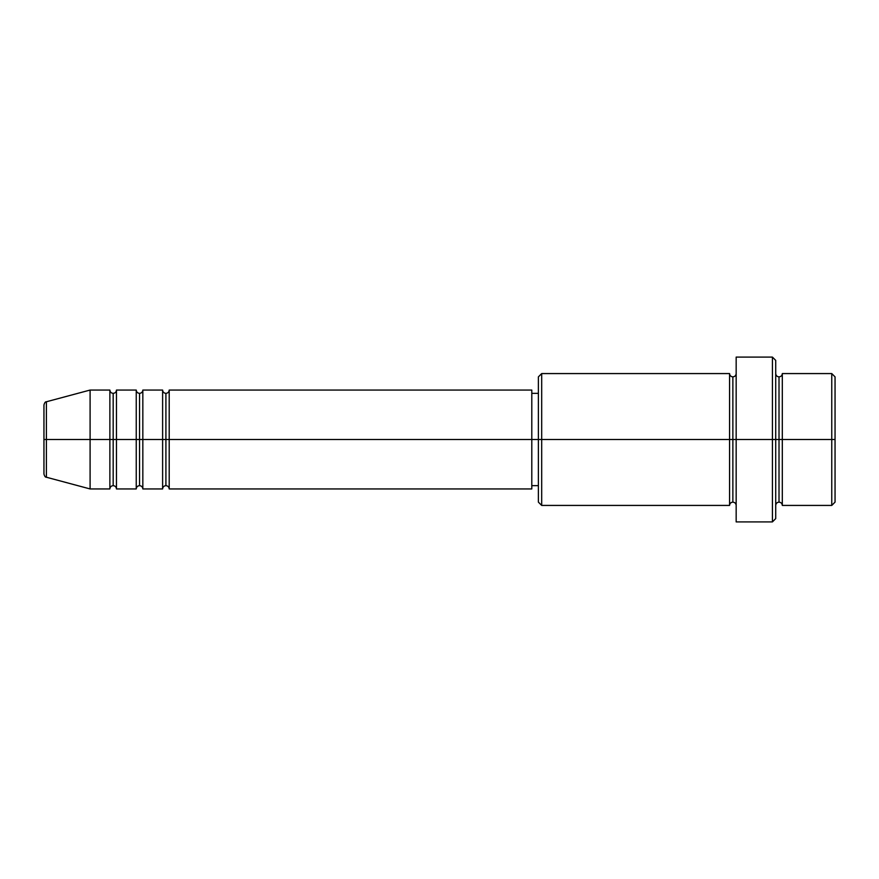 <?xml version="1.0" encoding="UTF-8"?>
<svg xmlns="http://www.w3.org/2000/svg" width="879" height="879" viewBox="0 0 879 879"><rect width="100%" height="100%" fill="white"/><g stroke="black" fill="none" stroke-linecap="round" stroke-linejoin="round"><path stroke-width="0.66" stroke-dasharray="4.39 3.3" d="M43.95 474.045L43.95 404.955L43.95 474.045M109.875 390.056L109.875 439.5L46.389 439.5L46.389 477.231L46.389 439.5L90.097 439.5L90.097 488.944L90.097 439.5L109.875 439.5L109.875 390.056L109.875 488.944M169.207 488.944L169.207 390.056L169.207 439.5L531.795 439.5L531.795 488.944L531.795 439.5L541.684 439.5L541.684 505.425L541.684 439.5L732.866 439.5L732.866 376.871L732.866 439.5L736.162 439.5L736.162 373.575L736.162 439.5L736.162 373.575L736.162 439.5L775.717 439.5L775.717 518.61L775.717 373.575L775.717 439.5L775.717 373.575L775.717 439.5L782.31 439.5L782.31 373.575L782.31 439.5L835.05 439.5L835.05 502.129L835.05 376.871L835.05 439.5L831.754 439.5L831.754 505.425L831.754 439.5L782.31 439.5L782.31 373.575M165.911 393.352L165.911 439.5L165.911 393.352M142.837 488.944L142.837 390.056L142.837 439.5L162.615 439.5L162.615 390.056L162.615 488.944M139.541 393.352L139.541 439.5L139.541 393.352M116.467 488.944L116.467 390.056L116.467 439.5L136.245 439.5L136.245 390.056L136.245 488.944M113.171 393.352L113.171 439.5L113.171 393.352M538.387 502.129L538.387 439.5L538.387 502.129M772.421 521.906L772.421 439.5L772.421 521.906M782.31 505.425L782.31 439.5L779.014 439.5L779.014 376.871L779.014 502.129L779.014 439.5L775.717 439.5L775.717 360.39L775.717 505.425L775.717 439.5L775.717 505.425L775.717 439.5L775.717 505.425L775.717 439.5L736.162 439.5L736.162 357.094L736.162 521.906L736.162 373.575L736.162 505.425L736.162 439.5L736.162 505.425L736.162 439.5L736.162 505.425L736.162 439.5L732.866 439.5L732.866 376.871L732.866 502.129L732.866 439.5L732.866 502.129L732.866 439.5L729.57 439.5L729.57 373.575L729.57 505.425M729.57 373.575L729.57 439.5L538.387 439.5L538.387 393.352L538.387 448.499L538.387 376.871L538.387 439.5L531.795 439.5L531.795 485.647L531.795 390.056L531.795 485.647L531.795 393.352L531.795 439.5L169.207 439.5L169.207 390.056M136.245 390.056L136.245 439.5L116.467 439.5L116.467 390.056M90.097 439.5L90.097 390.056L90.097 439.5M46.389 439.5L46.389 401.769L46.389 439.5M831.754 373.575L831.754 439.5L831.754 373.575M772.421 357.094L772.421 439.5L772.421 357.094M541.684 439.5L541.684 373.575L541.684 439.5M538.387 448.499L538.387 485.647L538.387 448.499M162.615 390.056L162.615 439.5L142.837 439.5L142.837 390.056M729.57 439.5L729.57 505.425L729.57 439.5M782.31 439.5L782.31 505.425L782.31 439.5M779.014 439.5L779.014 502.129L779.014 439.5M109.875 439.5L109.875 488.944L109.875 439.5M113.171 485.647L113.171 439.5L113.171 485.647M116.467 439.5L116.467 488.944L116.467 439.5M136.245 439.5L136.245 488.944L136.245 439.5M139.541 485.647L139.541 439.5L139.541 485.647M142.837 439.5L142.837 488.944L142.837 439.5M162.615 439.5L162.615 488.944L162.615 439.5M165.911 485.647L165.911 439.5L165.911 485.647M169.207 439.5L169.207 488.944L169.207 439.5"/><path stroke-width="1.32" d="M43.95 439.5L43.95 474.045L43.95 439.5L46.389 439.5L43.95 439.5L43.95 404.955L43.95 439.5M775.717 373.575C775.915 375.575 777.014 376.673 779.014 376.871C781.013 376.673 782.112 375.575 782.31 373.575L782.31 439.5L831.754 439.5L831.754 505.425L831.754 439.5L835.05 439.5L835.05 376.871L835.05 502.129L835.05 439.5L782.31 439.5L782.31 373.575L782.31 439.5L775.717 439.5L775.717 518.61L775.717 439.5L732.866 439.5L732.866 376.871L732.866 439.5L541.684 439.5L541.684 505.425L541.684 439.5L531.795 439.5L531.795 488.944L531.795 439.5L169.207 439.5L169.207 390.056L169.207 439.5L142.837 439.5L142.837 390.056L142.837 439.5L116.467 439.5L116.467 390.056L116.467 439.5L113.171 439.5L113.171 485.647C111.172 485.845 110.073 486.944 109.875 488.944L90.097 488.944L90.097 439.5L90.097 488.944L46.389 477.231L46.389 439.5L46.389 477.231C45.389 477.374 44.576 476.308 43.95 474.045M169.207 488.944C169.01 486.944 167.911 485.845 165.911 485.647C163.912 485.845 162.813 486.944 162.615 488.944L162.615 390.056L162.615 439.5L165.911 439.5L165.911 393.352L165.911 485.647L165.911 439.5L169.207 439.5L169.207 488.944L531.795 488.944M142.837 488.944C142.64 486.944 141.541 485.845 139.541 485.647C137.542 485.845 136.443 486.944 136.245 488.944L136.245 390.056L136.245 439.5L139.541 439.5L139.541 393.352L139.541 485.647L139.541 439.5L142.837 439.5L142.837 488.944L162.615 488.944M109.875 488.944L109.875 439.5L113.171 439.5L113.171 393.352L113.171 439.5L109.875 439.5L109.875 390.056L109.875 439.5L46.389 439.5L109.875 439.5L109.875 390.056L90.097 390.056L90.097 439.5L90.097 390.056L46.389 401.769L46.389 439.5L46.389 401.769C45.389 401.626 44.576 402.692 43.95 404.955M109.875 390.056C110.073 392.056 111.172 393.155 113.171 393.352C115.171 393.155 116.27 392.056 116.467 390.056L116.467 439.5L136.245 439.5L136.245 390.056C136.443 392.056 137.542 393.155 139.541 393.352C141.541 393.155 142.64 392.056 142.837 390.056L142.837 439.5L162.615 439.5L162.615 390.056C162.813 392.056 163.912 393.155 165.911 393.352C167.911 393.155 169.01 392.056 169.207 390.056L169.207 439.5L531.795 439.5L531.795 390.056L531.795 439.5L538.387 439.5L538.387 502.129L538.387 376.871L538.387 439.5L729.57 439.5L729.57 373.575L729.57 439.5L729.57 373.575L541.684 373.575L541.684 439.5L541.684 373.575L538.387 376.871M736.162 505.425C735.965 503.425 734.866 502.327 732.866 502.129C730.867 502.327 729.768 503.425 729.57 505.425L729.57 439.5L732.866 439.5L732.866 502.129L732.866 376.871L732.866 439.5L736.162 439.5L736.162 521.906L736.162 357.094L736.162 439.5L772.421 439.5L772.421 521.906L772.421 357.094L772.421 439.5L779.014 439.5L779.014 376.871L779.014 502.129L779.014 439.5L779.014 502.129L779.014 439.5L782.31 439.5L782.31 505.425L831.754 505.425L835.05 502.129M116.467 488.944C116.27 486.944 115.171 485.845 113.171 485.647L113.171 439.5L116.467 439.5L116.467 488.944L116.467 439.5L116.467 488.944L136.245 488.944M831.754 439.5L831.754 373.575L831.754 439.5M775.717 360.39L775.717 439.5L775.717 360.39L772.421 357.094L736.162 357.094M729.57 439.5L729.57 505.425L729.57 439.5M782.31 439.5L782.31 505.425L782.31 439.5M109.875 439.5L109.875 488.944L109.875 439.5M136.245 439.5L136.245 488.944L136.245 439.5M142.837 439.5L142.837 488.944L142.837 439.5M162.615 439.5L162.615 488.944L162.615 439.5M169.207 439.5L169.207 488.944L169.207 439.5M729.57 505.425L541.684 505.425L538.387 502.129M736.162 521.906L772.421 521.906L775.717 518.61M736.162 373.575C735.965 375.575 734.866 376.673 732.866 376.871C730.867 376.673 729.768 375.575 729.57 373.575M538.387 485.647L531.795 485.647M136.245 390.056L116.467 390.056M835.05 376.871L831.754 373.575L782.31 373.575M538.387 393.352L531.795 393.352M531.795 390.056L169.207 390.056M162.615 390.056L142.837 390.056M782.31 505.425C782.112 503.425 781.013 502.327 779.014 502.129C777.014 502.327 775.915 503.425 775.717 505.425"/></g></svg>
